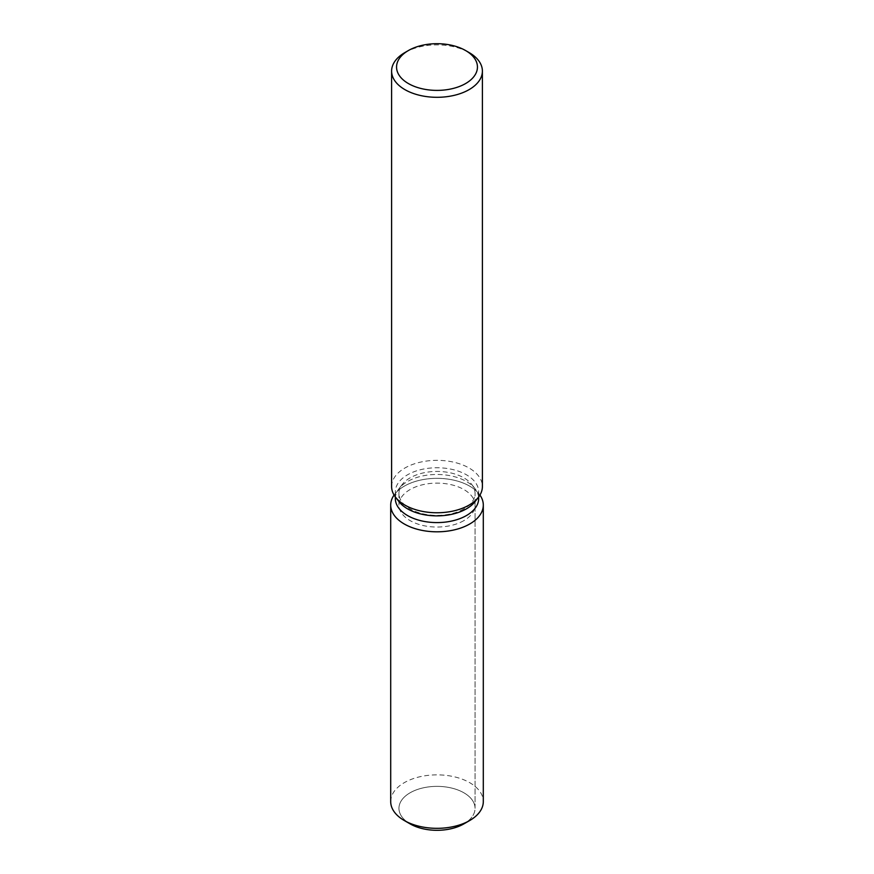 <?xml version="1.0" encoding="UTF-8"?>
<svg xmlns="http://www.w3.org/2000/svg" width="874" height="874" viewBox="0 0 874 874"><rect width="100%" height="100%" fill="white"/><g stroke="black" fill="none" stroke-linecap="round" stroke-linejoin="round"><path stroke-width="0.66" stroke-dasharray="4.37 3.28" d="M463.908 520.609A38.052 21.97 180 0 1 422.437 525.372A38.052 21.97 180 0 1 398.948 505.085A38.052 21.97 180 0 1 410.092 489.549A38.052 21.97 180 0 1 451.563 484.786A38.052 21.97 180 0 1 475.052 505.085A38.052 21.97 180 0 1 463.908 520.609M407.459 822.183A38.052 21.97 180 0 1 398.948 808.33A38.052 21.97 180 0 1 410.092 792.794A38.052 21.97 180 0 1 451.563 788.042A38.052 21.97 180 0 1 475.052 808.33A38.052 21.97 180 0 1 463.908 823.865A38.052 21.97 180 0 0 475.052 808.33L475.052 505.085M395.332 498.53A41.668 24.057 180 0 1 398.959 488.708A41.668 24.057 180 0 1 407.535 481.519A41.668 24.057 180 0 1 475.041 488.708A41.668 24.057 180 0 1 478.668 498.53M394.065 495.066A46.3 26.733 180 0 1 394.731 494.171A46.3 26.733 180 0 1 404.258 486.173A46.3 26.733 180 0 1 479.269 494.171A46.3 26.733 180 0 1 479.935 495.066A46.3 26.733 180 0 0 479.269 494.171A46.3 26.733 180 0 0 404.258 486.173A46.3 26.733 180 0 0 394.731 494.171A46.3 26.733 180 0 0 394.065 495.066M398.959 501.632A41.668 24.057 180 0 1 395.332 491.811A41.668 24.057 180 0 1 407.535 474.801A41.668 24.057 180 0 1 452.951 469.589A41.668 24.057 180 0 1 478.668 491.811A41.668 24.057 180 0 1 475.041 501.632M391.607 486.545A45.393 26.209 180 0 1 404.902 468.016A45.393 26.209 180 0 1 454.371 462.335A45.393 26.209 180 0 1 482.393 486.545M404.902 52.56A45.393 26.209 180 0 1 469.098 52.56M463.908 508.941A38.052 21.97 180 0 1 422.437 513.704A38.052 21.97 180 0 1 398.948 493.406A38.052 21.97 180 0 1 402.269 484.436A38.052 21.97 180 0 1 410.092 477.87A38.052 21.97 180 0 1 471.731 484.436A38.052 21.97 180 0 1 475.052 493.406A38.052 21.97 180 0 1 463.908 508.941M410.092 823.865A38.052 21.97 180 0 1 398.948 808.33A38.052 21.97 180 0 1 410.092 792.794A38.052 21.97 180 0 1 451.563 788.042A38.052 21.97 180 0 1 475.052 808.33L475.052 493.406M390.7 801.589A46.3 26.733 180 0 1 404.258 782.689A46.3 26.733 180 0 1 454.72 776.899A46.3 26.733 180 0 1 483.3 801.589M398.948 493.406L398.948 505.085M398.959 488.708L402.269 484.436M395.332 496.945L395.332 491.811M478.668 496.945L478.668 491.811M475.041 488.708L471.731 484.436"/><path stroke-width="1.31" d="M483.3 505.085A46.3 26.733 180 0 1 469.742 523.985A46.3 26.733 180 0 0 479.935 495.066A46.3 26.733 180 0 1 483.3 505.085L483.3 801.589A46.3 26.733 180 0 1 469.742 820.5L463.908 823.865A38.052 21.97 180 0 1 407.459 822.183M478.668 496.945L478.668 498.53A41.668 24.057 180 0 1 466.465 515.54A41.668 24.057 180 0 1 421.049 520.762A41.668 24.057 180 0 1 395.332 498.53L395.332 496.945M469.742 523.985A46.3 26.733 180 0 1 411.446 527.372A46.3 26.733 180 0 1 394.065 495.066A46.3 26.733 180 0 0 390.7 505.085A46.3 26.733 180 0 0 419.28 529.775A46.3 26.733 180 0 0 469.742 523.985M465.602 50.539L469.098 52.56A45.393 26.209 180 0 1 482.393 71.089L482.393 486.545A45.393 26.209 180 0 1 478.439 497.251L475.041 501.632A41.668 24.057 180 0 1 466.465 508.821A41.668 24.057 180 0 1 398.959 501.632L395.561 497.251A45.393 26.209 180 0 1 391.607 486.545L391.607 71.089A45.393 26.209 180 0 1 404.902 52.56L408.398 50.539A40.444 23.347 180 0 1 465.602 50.539A40.444 23.347 180 0 1 465.602 83.554A40.444 23.347 180 0 1 408.398 83.554A40.444 23.347 180 0 1 408.398 50.539L404.902 52.56M478.439 497.251A45.393 26.209 180 0 1 469.098 505.085A45.393 26.209 180 0 1 395.561 497.251M482.393 71.089A45.393 26.209 180 0 1 469.098 89.629A45.393 26.209 180 0 1 419.629 95.31A45.393 26.209 180 0 1 391.607 71.089M404.258 820.5L410.092 823.865A38.052 21.97 180 0 0 463.908 823.865L469.742 820.5A46.3 26.733 180 0 1 404.258 820.5A46.3 26.733 180 0 1 390.7 801.589L390.7 505.085"/></g></svg>
